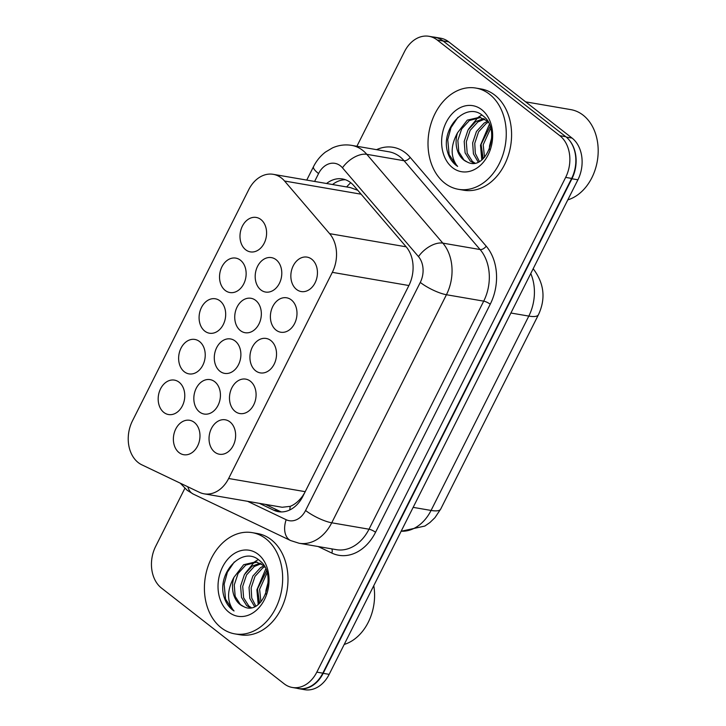 <?xml version="1.0" encoding="UTF-8"?>
<svg xmlns="http://www.w3.org/2000/svg" width="726" height="726" viewBox="0 0 726 726"><rect width="100%" height="100%" fill="white"/><g stroke="black" fill="none" stroke-linecap="round" stroke-linejoin="round"><path stroke-width="1.09" d="M311.753 259.218A17.46 13.159 99.8 0 1 316.309 279.809A17.46 13.159 99.8 0 1 301.181 291.553A17.46 13.159 99.8 0 1 296.544 289.456A17.46 13.159 99.8 0 1 291.979 268.865A17.46 13.159 99.8 0 1 307.107 257.122A17.46 13.159 99.8 0 1 311.753 259.218M291.298 299.883A17.46 13.159 99.8 0 1 295.854 320.484A17.46 13.159 99.8 0 1 280.726 332.218A17.46 13.159 99.8 0 1 276.089 330.13A17.46 13.159 99.8 0 1 271.524 309.53A17.46 13.159 99.8 0 1 286.652 297.796A17.46 13.159 99.8 0 1 291.298 299.883M270.843 340.548A17.46 13.159 99.8 0 1 275.399 361.149A17.46 13.159 99.8 0 1 260.271 372.883A17.46 13.159 99.8 0 1 255.634 370.795A17.46 13.159 99.8 0 1 251.069 350.195A17.46 13.159 99.8 0 1 266.197 338.461A17.46 13.159 99.8 0 1 270.843 340.548M250.388 381.223A17.46 13.159 99.8 0 1 254.953 401.814A17.46 13.159 99.8 0 1 239.825 413.548A17.46 13.159 99.8 0 1 235.179 411.46A17.46 13.159 99.8 0 1 230.614 390.869A17.46 13.159 99.8 0 1 245.742 379.126A17.46 13.159 99.8 0 1 250.388 381.223M229.933 421.888A17.46 13.159 99.8 0 1 234.498 442.488A17.46 13.159 99.8 0 1 219.37 454.222A17.46 13.159 99.8 0 1 214.724 452.126A17.46 13.159 99.8 0 1 210.168 431.534A17.46 13.159 99.8 0 1 225.296 419.8A17.46 13.159 99.8 0 1 229.933 421.888M276.098 259.708A17.46 13.159 99.8 0 1 280.653 280.309A17.46 13.159 99.8 0 1 265.525 292.043A17.46 13.159 99.8 0 1 260.888 289.955A17.46 13.159 99.8 0 1 256.323 269.355A17.46 13.159 99.8 0 1 271.451 257.621A17.46 13.159 99.8 0 1 276.098 259.708M255.643 300.373A17.46 13.159 99.8 0 1 260.207 320.974A17.46 13.159 99.8 0 1 245.079 332.708A17.46 13.159 99.8 0 1 240.433 330.62A17.46 13.159 99.8 0 1 235.868 310.02A17.46 13.159 99.8 0 1 250.996 298.286A17.46 13.159 99.8 0 1 255.643 300.373M235.188 341.048A17.46 13.159 99.8 0 1 239.752 361.639A17.46 13.159 99.8 0 1 224.624 373.382A17.46 13.159 99.8 0 1 219.978 371.285A17.46 13.159 99.8 0 1 215.422 350.694A17.46 13.159 99.8 0 1 230.55 338.951A17.46 13.159 99.8 0 1 235.188 341.048M214.733 381.713A17.46 13.159 99.8 0 1 219.297 402.313A17.46 13.159 99.8 0 1 204.169 414.047A17.46 13.159 99.8 0 1 199.523 411.96A17.46 13.159 99.8 0 1 194.967 391.359A17.46 13.159 99.8 0 1 210.095 379.625A17.46 13.159 99.8 0 1 214.733 381.713M194.278 422.378A17.46 13.159 99.8 0 1 198.842 442.978A17.46 13.159 99.8 0 1 183.714 454.712A17.46 13.159 99.8 0 1 179.068 452.625A17.46 13.159 99.8 0 1 174.512 432.024A17.46 13.159 99.8 0 1 189.64 420.29A17.46 13.159 99.8 0 1 194.278 422.378M260.897 219.533A17.46 13.159 99.8 0 1 265.462 240.134A17.46 13.159 99.8 0 1 250.334 251.868A17.46 13.159 99.8 0 1 245.687 249.78A17.46 13.159 99.8 0 1 241.123 229.18A17.46 13.159 99.8 0 1 256.251 217.446A17.46 13.159 99.8 0 1 260.897 219.533M240.442 260.207A17.46 13.159 99.8 0 1 245.007 280.799A17.46 13.159 99.8 0 1 229.879 292.533A17.46 13.159 99.8 0 1 225.232 290.445A17.46 13.159 99.8 0 1 220.668 269.845A17.46 13.159 99.8 0 1 235.805 258.111A17.46 13.159 99.8 0 1 240.442 260.207M219.987 300.873A17.46 13.159 99.8 0 1 224.552 321.464A17.46 13.159 99.8 0 1 209.424 333.207A17.46 13.159 99.8 0 1 204.777 331.11A17.46 13.159 99.8 0 1 200.222 310.519A17.46 13.159 99.8 0 1 215.35 298.785A17.46 13.159 99.8 0 1 219.987 300.873M199.532 341.538A17.46 13.159 99.8 0 1 204.097 362.138A17.46 13.159 99.8 0 1 188.969 373.872A17.46 13.159 99.8 0 1 184.322 371.785A17.46 13.159 99.8 0 1 179.767 351.184A17.46 13.159 99.8 0 1 194.895 339.45A17.46 13.159 99.8 0 1 199.532 341.538M179.086 382.203A17.46 13.159 99.8 0 1 183.642 402.803A17.46 13.159 99.8 0 1 168.514 414.537A17.46 13.159 99.8 0 1 163.867 412.45A17.46 13.159 99.8 0 1 159.312 391.849A17.46 13.159 99.8 0 1 174.44 380.115A17.46 13.159 99.8 0 1 179.086 382.203M284.565 181.019A30.819 23.223 -80.2 0 0 281.425 178.006A30.819 23.223 -80.2 0 0 273.23 174.322A30.819 23.223 -80.2 0 0 248.746 189.658L132.441 420.899A30.819 23.223 -80.2 0 0 141.833 464.822L199.505 492.355A30.819 23.223 -80.2 0 0 204.151 493.834A30.819 23.223 -80.2 0 0 228.645 478.498L332.326 272.35A30.819 23.223 -80.2 0 0 329.622 233.654L284.565 181.019L361.112 194.196M204.151 493.834L282.169 507.265L290.255 506.34C294.829 504.516 298.985 501.031 302.733 495.867L304.675 492.718M357.791 190.312L350.395 187.598L273.23 174.322M569.456 140.345A30.819 23.223 99.8 0 1 571.916 178.768L323.179 673.329A30.819 23.223 99.8 0 1 298.695 688.665A30.819 23.223 99.8 0 1 296.889 688.257M432.769 36.953A30.819 23.223 99.8 0 1 434.602 37.171A30.819 23.223 99.8 0 1 438.94 38.505M434.602 37.171L440.591 38.197A30.819 23.223 99.8 0 1 448.786 41.89L572.07 138.085A30.819 23.223 99.8 0 1 577.905 179.794L329.168 674.354A30.819 23.223 99.8 0 1 304.684 689.7L298.695 688.665M259.354 503.336L273.72 510.197A30.819 23.223 -80.2 0 0 278.367 511.676A30.819 23.223 -80.2 0 0 302.86 496.339L408.883 285.536A30.819 23.223 -80.2 0 0 406.179 246.84L353.807 185.656A30.819 23.223 -80.2 0 0 350.658 182.643A30.819 23.223 -80.2 0 0 342.472 178.95A30.819 23.223 -80.2 0 0 326.564 183.496M332.553 184.531A30.819 23.223 99.8 0 1 345.422 179.73M356.893 146.28L404.491 51.646A30.819 23.223 99.8 0 1 428.984 36.3A30.819 23.223 99.8 0 1 437.179 39.984L559.81 135.68A30.819 23.223 99.8 0 1 565.654 177.398L316.826 672.131A30.819 23.223 99.8 0 1 292.333 687.477A30.819 23.223 99.8 0 1 284.138 683.792L161.508 588.096A30.819 23.223 99.8 0 1 155.663 546.379L184.858 488.335M428.984 36.3L434.974 37.335A30.819 23.223 99.8 0 1 443.169 41.019L565.799 136.715A30.819 23.223 99.8 0 1 571.643 178.424L322.816 673.165A30.819 23.223 99.8 0 1 298.322 688.511L292.333 687.477M281.407 511.93A30.819 23.223 99.8 0 1 279.71 511.231L265.344 504.37M525.633 101.849L570.808 109.626A46.228 34.839 99.8 0 1 583.105 115.153A46.228 34.839 99.8 0 1 597.217 161.58A46.228 34.839 99.8 0 1 567.814 199.877M444.766 183.161A51.364 38.705 99.8 0 1 431.353 122.585A51.364 38.705 99.8 0 1 475.848 88.064A51.364 38.705 99.8 0 1 489.496 94.208A51.364 38.705 99.8 0 1 502.918 154.792A51.364 38.705 99.8 0 1 458.415 189.304A51.364 38.705 99.8 0 1 444.766 183.161M475.848 88.064L481.166 88.98A51.364 38.705 99.8 0 1 494.823 95.124A51.364 38.705 99.8 0 1 508.236 155.709A51.364 38.705 99.8 0 1 463.742 190.221L458.415 189.304M484.732 119.118L477.826 121.959L470.121 130.371L466.301 141.824L467.208 153.204L472.408 161.444L474.913 163.096M483.734 118.592L475.712 121.596L468.007 130.008L464.195 141.461L465.094 152.841L470.294 161.081L473.951 163.232M487.518 121.115L479.614 117.267L467.263 120.144L457.534 132.776A23.223 17.497 99.8 0 0 463.678 159.938A23.223 17.497 99.8 0 0 467.081 161.925C486.193 172.634 502.183 129.31 483.08 115.951C467.181 101.15 442.089 126.079 446.926 149.556C448.432 156.389 451.472 161.626 456.028 165.265L457.634 166.399L456.436 164.983C450.419 155.918 450.782 145.182 457.534 132.776M480.666 117.485L469.377 120.507L461.672 128.919L457.852 140.372L458.759 151.752L463.959 159.992L467.081 161.925M488.199 122.277L486.275 123.411L478.57 131.833L474.759 143.276L475.321 153.44L479.396 161.481M487.582 121.224L484.169 123.048L476.456 131.46L472.644 142.913L473.425 153.867L478.216 162.061M490.649 128.366L483.207 144.737L484.523 157.315M490.068 126.496L481.093 144.374L483.171 158.704M491.765 137.559L489.551 145.826L489.333 149.511M481.719 109.68A33.496 25.238 99.8 0 1 488.072 155.019A33.496 25.238 99.8 0 1 452.543 167.688A33.496 25.238 99.8 0 1 446.2 122.349A33.496 25.238 99.8 0 1 481.719 109.68M489.297 124.509L480.494 145.264L481.801 159.883M481.619 154.357L482.599 159.212M481.837 114.998L478.452 117.113M478.007 117.449L468.706 128.865M457.879 117.412L451 127.622L447.733 139.628L449.131 154.511L456.128 165.283L457.634 166.399M221.167 627.736A51.364 38.705 99.8 0 1 207.754 567.151A51.364 38.705 99.8 0 1 252.249 532.639A51.364 38.705 99.8 0 1 265.907 538.783A51.364 38.705 99.8 0 1 279.319 599.358A51.364 38.705 99.8 0 1 234.825 633.88A51.364 38.705 99.8 0 1 221.167 627.736M252.249 532.639L257.576 533.556A51.364 38.705 99.8 0 1 271.234 539.699A51.364 38.705 99.8 0 1 284.646 600.275A51.364 38.705 99.8 0 1 240.152 634.796L234.825 633.88M261.133 563.685L254.227 566.525L246.522 574.947L242.711 586.39L243.618 597.779L248.809 606.01L251.323 607.662M260.135 563.167L252.122 566.162L244.408 574.584L240.596 586.027L241.504 597.416L246.704 605.647L250.352 607.798M263.919 565.69L256.015 561.842L243.664 564.71L233.944 577.342A23.223 17.497 99.8 0 0 240.079 604.513A23.223 17.497 99.8 0 0 243.482 606.491C262.594 617.209 278.584 573.885 259.481 560.526C243.582 545.716 218.49 570.654 223.327 594.122C224.842 600.956 227.873 606.201 232.429 609.84L234.044 610.965L232.837 609.55C226.821 600.484 227.193 589.748 233.944 577.342M257.068 562.06L245.778 565.073L238.074 573.486L234.253 584.938L235.16 596.327L240.36 604.558L243.482 606.491M264.6 566.852L262.685 567.986L254.98 576.399L251.16 587.851L251.722 598.006L255.797 606.047M263.992 565.79L260.57 567.623L252.866 576.036L249.045 587.488L249.826 598.442L254.617 606.637M267.05 572.941L259.618 589.303L260.933 601.89M266.469 571.072L257.503 588.94L259.572 603.279M268.166 582.134L265.952 590.392L265.734 594.077M258.12 554.256A33.496 25.238 99.8 0 1 264.473 599.594A33.496 25.238 99.8 0 1 228.953 612.263A33.496 25.238 99.8 0 1 222.601 566.924A33.496 25.238 99.8 0 1 258.12 554.256M373.772 585.682A46.228 34.839 99.8 0 1 344.215 644.443M265.698 569.084L256.895 589.83L258.202 604.449M258.02 598.923L259.01 603.787M258.238 559.564L254.853 561.688M254.409 562.015L245.116 573.431M234.28 561.978L227.401 572.197L224.143 584.194L225.541 599.077L232.529 609.858L234.044 610.965M346.647 186.954A30.819 17.179 -40.6 0 1 350.758 182.716M289.783 509.942A30.819 19.82 -64.5 0 1 290.255 506.34M406.17 246.822L329.622 233.654M408.883 285.527L332.326 272.35M305.201 491.674L228.645 478.498M440.709 509.062A35.955 8.857 -153.3 0 1 431.062 510.442L528.809 316.091A35.955 8.857 26.7 0 0 538.456 314.712L440.709 509.062L434.956 517.656L429.901 522.557L424.864 526.051L401.133 531.269M401.169 531.205A41.092 30.964 -80.2 0 0 431.062 510.442L413.158 507.365M533.193 268.711A35.955 20.047 -40.6 0 1 533.193 268.729L533.193 268.729C544.173 283.276 545.934 298.604 538.456 314.712M510.913 313.015L528.809 316.091A41.092 30.964 -80.2 0 0 530.76 273.539M448.786 41.89L442.996 40.892M572.07 138.085L566.262 137.087M577.905 179.794L571.916 178.768M329.168 674.354L323.179 673.329M247.611 501.321L286.162 519.716A20.546 15.482 -80.2 0 0 305.582 510.478L420.281 282.414A20.546 15.482 -80.2 0 0 418.485 256.614L342.454 167.806A20.546 15.482 -80.2 0 0 340.358 165.8A20.546 15.482 -80.2 0 0 318.569 173.568L314.612 181.436M351.693 145.381A41.092 30.964 99.8 0 1 362.619 150.3A41.092 30.964 99.8 0 1 366.802 154.32L404.073 160.736A41.092 30.964 -80.2 0 0 399.89 156.716A41.092 30.964 -80.2 0 0 388.964 151.798L351.693 145.381C345.059 144.292 338.643 145.146 332.435 147.922L325.52 152.033C320.465 155.899 316.472 160.764 313.523 166.626A20.546 5.064 26.7 0 0 318.569 173.568M180.293 483.18L187.136 490.277L193.288 494.088A20.546 13.213 -64.5 0 1 187.862 486.792M376.558 149.665A46.228 34.839 99.8 0 1 405.453 152.841A46.228 34.839 99.8 0 1 410.163 157.361L486.193 246.168A46.228 34.839 99.8 0 1 490.241 304.221L375.542 532.285A46.228 34.839 99.8 0 1 331.836 553.067L318.124 546.524M559.81 135.68L565.799 136.715M565.654 177.398L571.643 178.424M437.179 39.984L443.169 41.019M316.826 672.131L322.816 673.165M342.454 167.806A20.546 11.453 -40.6 0 1 366.802 154.32L442.833 243.128L480.104 249.544L404.073 160.736A5.136 2.868 139.4 0 0 410.163 157.361M418.485 256.614A20.546 11.453 -40.6 0 1 442.833 243.128A41.092 30.964 99.8 0 1 446.436 294.729L483.707 301.145A41.092 30.964 -80.2 0 0 480.104 249.544A5.136 2.868 139.4 0 0 486.193 246.168M420.281 282.414A20.546 5.064 26.7 0 0 446.436 294.729L331.737 522.793L369.008 529.209L483.707 301.145A5.136 1.261 -153.3 0 1 490.241 304.221M305.582 510.478A20.546 5.064 26.7 0 0 331.737 522.793A41.092 30.964 99.8 0 1 299.076 543.248L336.347 549.664A41.092 30.964 -80.2 0 0 369.008 529.209A5.136 1.261 -153.3 0 1 375.542 532.285M331.836 553.067A5.136 3.303 115.5 0 0 331.764 548.874M193.288 494.088L290.618 540.552A20.546 13.213 -64.5 0 1 286.162 519.716M279.71 511.231L273.72 510.197M290.618 540.552L299.076 543.248M313.523 166.626L306.753 180.084"/></g></svg>
